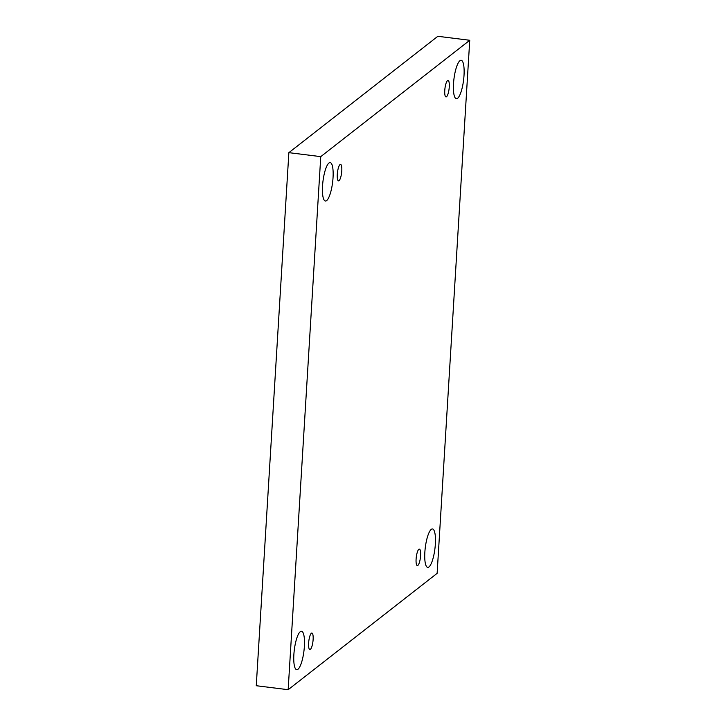 <?xml version="1.0" encoding="UTF-8"?>
<svg xmlns="http://www.w3.org/2000/svg" width="726" height="726" viewBox="0 0 726 726"><rect width="100%" height="100%" fill="white"/><g stroke="black" fill="none" stroke-linecap="round" stroke-linejoin="round"><path stroke-width="1.09" d="M437.134 573.34L288.158 689.7L320.756 156.635L469.74 40.275L437.134 573.34M320.756 156.635L288.866 152.66L256.26 685.725L288.158 689.7M464.014 75.395A19.366 4.846 -82.9 0 1 456.373 98.718A19.366 4.846 -82.9 0 1 453.959 78.898A19.366 4.846 -82.9 0 1 461.164 60.285A19.366 4.846 -82.9 0 1 464.014 75.395M333.034 177.707A19.366 4.846 -82.9 0 1 325.393 201.02A19.366 4.846 -82.9 0 1 322.979 181.21A19.366 4.846 -82.9 0 1 330.185 162.588A19.366 4.846 -82.9 0 1 333.034 177.707M435.355 544.064A19.366 4.846 -82.9 0 1 427.714 567.378A19.366 4.846 -82.9 0 1 425.291 547.567A19.366 4.846 -82.9 0 1 432.496 528.955A19.366 4.846 -82.9 0 1 435.355 544.064M304.375 646.376A19.366 4.846 -82.9 0 1 296.734 669.69A19.366 4.846 -82.9 0 1 294.311 649.87A19.366 4.846 -82.9 0 1 301.517 631.257A19.366 4.846 -82.9 0 1 304.375 646.376M313.124 639.542A8.295 2.078 -82.9 0 1 309.848 649.534A8.295 2.078 -82.9 0 1 308.813 641.04A8.295 2.078 -82.9 0 1 311.899 633.063A8.295 2.078 -82.9 0 1 313.124 639.542M420.608 555.59A8.295 2.078 -82.9 0 1 417.332 565.581A8.295 2.078 -82.9 0 1 416.288 557.087A8.295 2.078 -82.9 0 1 419.383 549.11A8.295 2.078 -82.9 0 1 420.608 555.59M449.267 86.92A8.295 2.078 -82.9 0 1 445.991 96.912A8.295 2.078 -82.9 0 1 444.956 88.418A8.295 2.078 -82.9 0 1 448.042 80.441A8.295 2.078 -82.9 0 1 449.267 86.92M341.783 170.873A8.295 2.078 -82.9 0 1 338.516 180.865A8.295 2.078 -82.9 0 1 337.472 172.371A8.295 2.078 -82.9 0 1 340.567 164.394A8.295 2.078 -82.9 0 1 341.783 170.873M288.866 152.66L437.842 36.3L469.74 40.275"/></g></svg>
